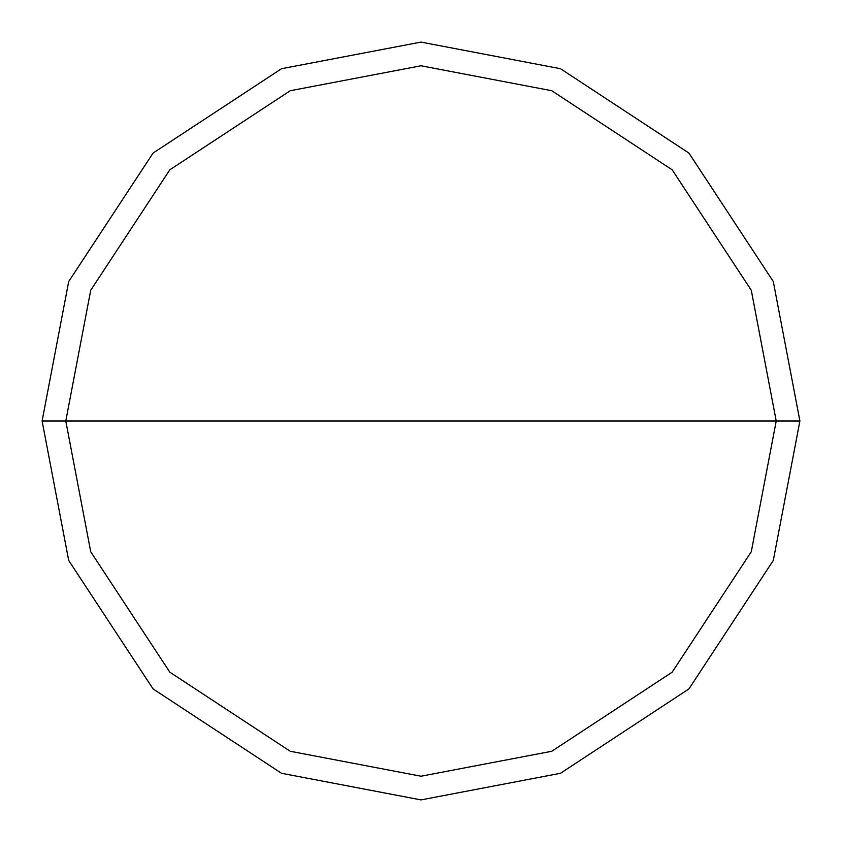 <?xml version="1.0" encoding="UTF-8"?>
<svg xmlns="http://www.w3.org/2000/svg" width="842" height="842" viewBox="0 0 842 842"><rect width="100%" height="100%" fill="white"/><g stroke="black" fill="none" stroke-linecap="round" stroke-linejoin="round"><path stroke-width="1.26" d="M776.219 421L751.274 551.752L672.179 672.179L551.752 751.274L421 776.219L290.248 751.274L169.821 672.179L90.725 551.752L65.781 421L776.219 421L751.274 290.248L672.179 169.821L551.752 90.725L421 65.781L290.248 90.725L169.821 169.821L90.725 290.248L65.781 421L42.1 421L68.707 281.533L153.076 153.076L281.533 68.707L421 42.1L560.467 68.707L688.924 153.076L773.293 281.533L799.9 421L773.293 281.533L688.924 153.076L560.467 68.707L421 42.1L281.533 68.707L153.076 153.076L68.707 281.533L42.1 421L68.707 560.467L153.076 688.924L281.533 773.293L421 799.9L560.467 773.293L688.924 688.924L773.293 560.467L799.9 421L65.781 421L90.725 290.248L169.821 169.821L290.248 90.725L421 65.781L551.752 90.725L672.179 169.821L751.274 290.248L776.219 421L799.9 421L773.293 560.467L688.924 688.924L560.467 773.293L421 799.9L281.533 773.293L153.076 688.924L68.707 560.467L42.1 421L65.781 421L90.725 551.752L169.821 672.179L290.248 751.274L421 776.219L551.752 751.274L672.179 672.179L751.274 551.752L776.219 421"/></g></svg>
